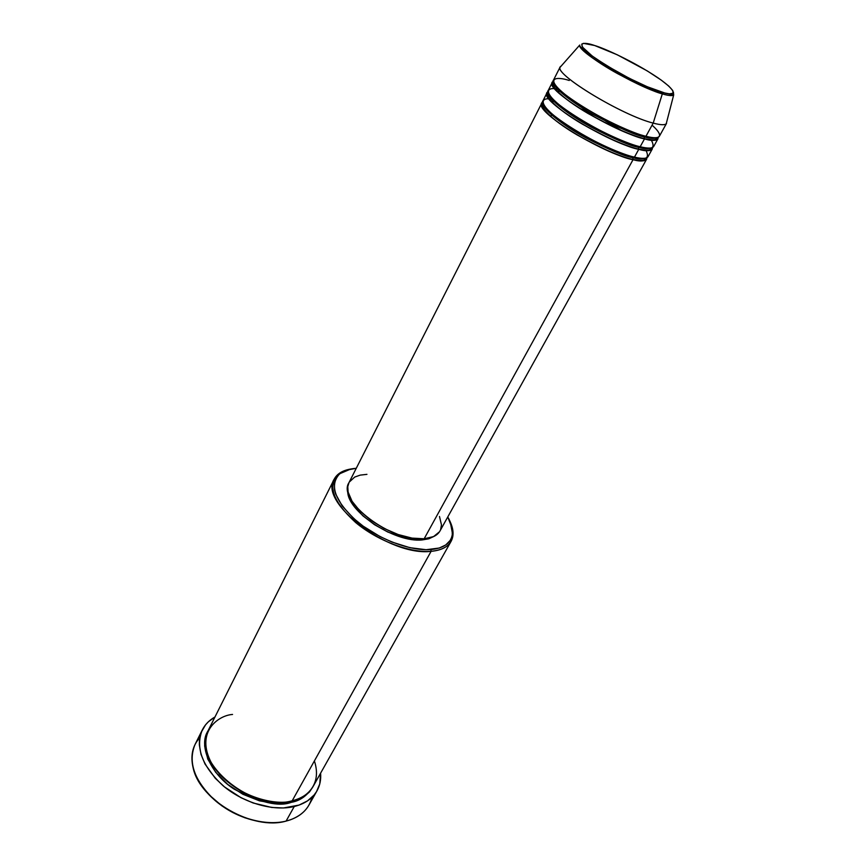 <?xml version="1.0" encoding="UTF-8"?>
<svg xmlns="http://www.w3.org/2000/svg" width="866" height="866" viewBox="0 0 866 866"><rect width="100%" height="100%" fill="white"/><g stroke="black" fill="none" stroke-linecap="round" stroke-linejoin="round"><path stroke-width="1.3" d="M569.254 80.484C557 76.392 541.856 76.825 568.756 97.328C598.471 118.739 636.575 134.598 645.949 136.287C653.711 138.246 658.192 138.235 659.383 136.243L666.539 123.362C665.402 125.245 660.964 125.169 653.202 123.102L662.328 93.853L661.927 92.207C653.949 90.335 621.442 76.208 595.462 58.358C571.787 41.319 584.16 41.72 594.661 45.519L617.35 54.829L647.173 70.86L661.223 80.094L668.704 86.026L672.795 90.562L673.055 93.268L669.364 93.853L664.796 92.998L647.259 86.73L629.301 78.308L606.763 65.729L592.312 56.084L582.428 47.078L581.725 44.134L583.457 43.354L594.661 45.519C603.256 47.911 632.97 60.945 658.084 77.886C681.845 94.47 672.698 95.909 661.927 92.207L662.328 93.853C667.708 95.596 671.496 95.974 673.672 94.979C672.341 96.072 668.563 95.693 662.328 93.853L653.202 123.102C660.325 125.007 664.666 125.224 666.225 123.773L673.672 94.979L673.402 92.023M632.808 157.709L633.035 159.701C623.401 158.218 604.814 150.002 577.286 135.031C550.126 119.194 536.487 104.082 542.755 102.253L541.683 103.325C533.857 111.054 601.632 153.206 633.035 159.701L424.145 538.782C432.091 538.132 437.362 535.534 439.971 530.988L646.653 159.138C645.365 161.303 640.829 161.487 633.035 159.701L632.808 157.709C624.657 156.378 609.004 149.753 585.849 137.846C562.64 125.289 543.004 109.322 543.372 104.234C543.004 109.322 562.64 125.289 585.849 137.846C609.004 149.753 624.657 156.378 632.808 157.709L633.782 156.952L632.808 157.709C638.004 159.073 642.063 159.247 644.964 158.251C642.063 159.247 638.004 159.073 632.808 157.709M555.626 101.798L550.765 101.008L555.626 101.798M549.001 98.951L553.147 99.438C541.131 96.505 535.101 102.935 564.123 123.156C593.979 143.269 625.122 155.35 634.464 157.125C642.247 158.922 646.783 158.759 648.06 156.616L652.282 149.006C651.037 151.095 646.523 151.204 638.751 149.342C629.095 147.74 610.411 139.404 582.688 124.325C555.333 108.412 541.715 93.539 548.048 91.937L546.933 92.998C539.258 100.391 607.391 142.522 638.751 149.342L634.464 157.125L638.751 149.342C646.913 151.702 651.503 151.085 652.542 147.491L652.282 149.006M638.513 147.339L638.502 149.082L638.513 147.339C630.329 145.91 614.546 139.155 591.153 127.086C567.695 114.366 548.091 98.518 548.643 93.701C548.091 98.518 567.695 114.366 591.153 127.086C614.546 139.155 630.329 145.91 638.513 147.339L639.519 146.571L638.513 147.339C643.828 148.79 647.898 149.006 650.745 147.989C647.898 149.006 643.828 148.79 638.513 147.339M562.727 93.171L563.528 93.257L562.727 93.171M559.945 91.482L556.611 90.908L559.945 91.482M554.684 88.776L559.198 89.458C547.085 86.21 539.615 91.515 568.583 111.822C598.655 132.162 630.838 144.914 640.18 146.744C647.952 148.627 652.466 148.53 653.7 146.462L657.954 138.809C656.753 140.812 652.271 140.844 644.499 138.906C634.832 137.185 616.04 128.731 588.122 113.533C560.562 97.522 546.987 82.909 553.385 81.534L552.227 82.584C544.703 89.642 613.193 131.751 644.499 138.906L640.18 146.744L644.499 138.906C652.726 141.353 657.283 140.801 658.182 137.261L657.954 138.809M644.261 136.904L644.239 138.636L644.261 136.904C636.055 135.367 620.132 128.482 596.49 116.239C572.794 103.357 553.212 87.628 553.948 83.104C553.212 87.628 572.794 103.357 596.49 116.239C620.132 128.482 636.055 135.367 644.261 136.904L645.311 136.124L644.261 136.904C649.684 138.43 653.787 138.69 656.569 137.672C653.787 138.69 649.684 138.43 644.261 136.904M232.553 714.45C217.723 715.403 193.432 733.296 213.361 766.378C236.689 799.188 279.307 805.856 292.21 800.769L431.106 551.328L430.922 549.553C410.43 551.296 378.236 539.128 356.965 521.321C335.088 501.36 329.177 485.674 339.245 474.276C343.207 470.812 348.879 468.82 356.251 468.3L346.595 470.13L340.479 473.258L338.141 475.347L336.322 477.772L334.341 483.52L334.644 490.308L335.672 494.021L342.211 505.982L353.501 518.312L363.19 526.16L379.979 536.519L391.973 542.051L409.867 547.68L426.126 549.715L439.279 548.026L445.741 544.952L450.114 540.503L451.467 537.818L452.269 534.863L452.171 528.292L447.776 516.959C451.467 523.367 452.983 529.18 452.333 534.398C450.915 543.209 443.782 548.254 430.922 549.553L431.106 551.328C444.204 549.986 451.467 544.822 452.907 535.837L450.244 521.906C453.676 529.494 453.957 535.967 451.089 541.337C447.765 547.085 441.108 550.408 431.106 551.328L292.21 800.769C302.082 798.3 309.075 793.494 313.189 786.35L451.089 541.337M311.912 797.359C309.346 807.924 302.147 815.415 290.327 819.831L286.094 821.087C296.778 818.294 304.377 812.979 308.891 805.153L316.988 790.842C312.539 798.571 304.951 803.8 294.245 806.517L286.094 821.087L294.245 806.517C273.418 811.604 243.498 803.042 223.114 785.776C202.081 766.204 195.153 747.564 202.341 729.854C205.08 724.474 209.28 720.187 214.952 717.005L208.425 721.735L205.556 724.831L201.367 732.041L199.429 740.376L199.342 744.879L200.999 754.329L205.036 764.061L215.288 778.296L224.543 786.956L241.084 797.738L253.208 803.009L271.707 807.458L283.485 807.978L299.106 805.066L307.56 800.855L314.066 795.053L316.523 791.632L319.76 783.947L320.593 773.186C321.134 779.66 319.933 785.538 316.999 790.82M291.084 801.018L291.344 802.306C279.047 807.09 259.984 802.695 234.145 789.132C209.215 773.208 198.834 744.543 207.808 731.305L205.296 737.962L204.636 746.016L207.775 759.092L215.688 772.299L227.736 784.412L242.826 794.252L259.529 800.855L276.222 803.605L286.57 803.183L291.344 802.306L291.084 801.018M219.26 774.009C236.548 790.82 253.77 799.978 270.939 801.483C253.77 799.978 236.548 790.82 219.26 774.009M646.188 150.63L645.884 150.219C649.933 158.261 646.123 160.567 634.464 157.125C603.072 150.543 535.21 108.391 542.993 100.748L546.933 92.998M644.412 148.476L643.47 147.469L644.412 148.476M621.961 130.798L606.914 121.749L621.961 130.798M594.91 115.362L578.986 107.947L594.91 115.362M550.7 116.596L552.053 113.966L550.7 116.596M439.473 531.8L433.563 536.595L424.145 538.782L633.035 159.701C641.143 161.964 645.776 161.282 646.945 157.655L646.653 159.138M422.381 539.908L434.093 536.346L428.854 538.782L422.381 539.908L414.706 539.789L406.154 538.392L387.816 532.049L374.48 524.688L362.93 515.865L354.205 506.404L349.074 497.192L347.829 490.481C345.588 510.42 394.604 543.209 422.381 539.908L422.965 538.847L422.381 539.908M653.202 123.102L645.949 136.287L653.202 123.102C621.972 115.449 552.941 73.372 560.226 66.834L561.363 65.859L560.064 67.321C555.398 75.006 622.849 115.665 653.202 123.102M651.448 140.238L651.124 139.827C655.735 148.054 652.087 150.359 640.18 146.744C608.83 139.837 540.622 97.706 548.254 90.4L552.227 82.584M649.478 138.008L648.353 136.871L649.478 138.008M560.226 66.834L553.558 79.975C546.067 86.946 614.644 129.056 645.949 136.287C656.071 139.166 667.34 138.939 652.087 125.148M662.328 93.853C635.817 86.557 576.323 51.202 579.765 45.043C578.25 47.987 595.472 61.518 617.729 73.707C639.92 85.366 654.783 92.077 662.328 93.853M257.029 821.141L244.937 817.807L233.106 812.687L222.064 805.997L209.042 794.793C223.027 808.996 239.828 817.926 259.421 821.574M202.341 729.854L194.991 744.598C187.716 762.459 194.493 781.164 215.342 800.704C235.53 817.937 265.288 826.348 286.094 821.087C253.067 830.83 200.035 800.53 193.205 768.185C190.26 755.921 192.447 745.767 199.775 737.735M312.745 787.097L309.53 791.892L303.544 797.175L291.344 802.306C299.885 800.909 307.019 795.832 312.745 787.097M334.2 479.179C337.036 473.799 342.568 470.411 350.773 469.015L337.729 474.6C327.445 486.227 333.442 502.215 355.72 522.577C377.392 540.73 410.235 553.125 431.106 551.328C389.668 556.784 318.093 502.475 334.2 479.179L208.186 730.514C189.492 760.121 251.14 812.838 292.21 800.769C304.843 798.441 322.574 785.841 314.39 760.933M439.484 516.482L441.476 524.883L440.588 529.7M541.683 103.325L348.987 482.611C336.538 500.721 391.833 542.679 424.145 538.782L412 538.1L398.198 534.538L384.017 528.401L370.81 520.26L359.823 510.897L352.029 501.197L348.11 492.04L347.786 486.66L348.998 482.589M349.269 482.081L354.703 477.069L360.202 475.12L366.946 474.351M642.475 135.312L644.282 136.871M638.155 146.213L638.892 146.874M641.403 147.989L640.126 146.733M560.064 67.321L579.765 45.043C576.323 47.608 634.507 85.312 662.209 92.51L673.672 94.979M645.581 158.132C643.849 158.294 648.407 161.985 632.819 159.474C616.722 155.826 587.819 142.251 567.024 128.569C544.844 114.193 539.951 104.212 543.123 103.66M553.396 99.698L549.293 99.309M651.254 147.913C649.478 148.227 653.798 151.777 638.513 149.104C622.448 145.304 593.481 131.632 572.578 117.982C550.267 103.519 545.266 94.069 548.427 93.236M559.468 89.718L554.987 89.144M656.969 137.607C655.183 138.095 659.113 141.472 644.25 138.647C628.251 134.717 599.283 120.991 578.272 107.384C555.875 92.911 550.603 83.84 553.775 82.735M452.907 535.837L452.333 534.398M337.729 474.6L339.245 474.276M647.995 136.785L649.11 137.943M579.332 108.163L596.176 116.066M605.626 121.088L621.593 130.636M643.124 147.404L644.044 148.432"/></g></svg>
